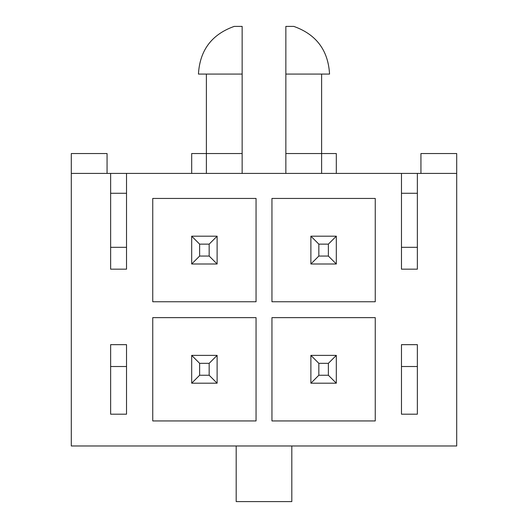 <?xml version="1.0" encoding="UTF-8"?>
<svg xmlns="http://www.w3.org/2000/svg" width="528" height="528" viewBox="0 0 528 528"><rect width="100%" height="100%" fill="white"/><g stroke="black" fill="none" stroke-linecap="round" stroke-linejoin="round"><path stroke-width="0.79" d="M420.941 173.408L420.941 153.542L456.7 153.542L456.7 445.975L71.3 445.975L71.3 173.408L110.636 173.408L110.636 269.168L126.529 269.168L126.529 173.408L110.636 173.408M242.147 74.078L198.442 74.078C199.822 50.279 211.741 34.386 234.201 26.4L242.147 26.4L242.147 153.542L206.389 153.542L206.389 173.408M110.636 193.274L126.529 193.274M126.529 247.315L110.636 247.315M110.636 344.659L110.636 414.19L126.529 414.19L126.529 344.659L110.636 344.659M401.471 193.274L417.364 193.274M401.471 247.315L417.364 247.315M417.364 414.19L417.364 344.659L401.471 344.659L401.471 414.19L417.364 414.19M401.471 173.408L401.471 269.168L417.364 269.168L417.364 173.408L126.529 173.408M456.7 173.408L417.364 173.408M375.25 317.638L271.946 317.638L271.946 420.941L375.25 420.941L375.25 317.638M271.946 198.442L271.946 301.745L375.25 301.745L375.25 198.442L271.946 198.442M256.054 317.638L152.75 317.638L152.75 420.941L256.054 420.941L256.054 317.638M152.75 198.442L152.75 301.745L256.054 301.745L256.054 198.442L152.75 198.442M107.059 173.408L107.059 153.542L71.3 153.542L71.3 173.408M336.316 173.408L336.316 153.542L321.611 153.542L321.611 173.408M321.611 74.078L321.611 153.542L285.853 153.542L285.853 173.408M285.853 74.078L329.558 74.078C328.185 50.285 316.265 34.393 293.799 26.4L285.853 26.4L285.853 153.542M401.471 366.511L417.364 366.511M242.147 153.542L242.147 173.408M126.529 366.511L110.636 366.511M236.188 445.975L236.188 501.6L291.812 501.6L291.812 445.975M191.684 236.188L217.114 236.188L217.114 264L191.684 264L191.684 236.188L199.63 244.134L199.63 256.054L209.167 256.054L209.167 244.134L199.63 244.134M191.684 173.408L191.684 153.542L206.389 153.542L206.389 74.078M209.167 244.134L217.114 236.188M209.167 256.054L217.114 264M199.63 256.054L191.684 264M217.114 383.196L191.684 383.196L191.684 355.384L217.114 355.384L217.114 383.196L209.167 375.25L209.167 363.33L199.63 363.33L199.63 375.25L209.167 375.25M191.684 383.196L199.63 375.25M217.114 355.384L209.167 363.33M191.684 355.384L199.63 363.33M310.886 236.188L336.316 236.188L336.316 264L310.886 264L310.886 236.188L318.833 244.134L318.833 256.054L328.37 256.054L328.37 244.134L318.833 244.134M328.37 244.134L336.316 236.188M328.37 256.054L336.316 264M318.833 256.054L310.886 264M336.316 383.196L310.886 383.196L310.886 355.384L336.316 355.384L336.316 383.196L328.37 375.25L328.37 363.33L318.833 363.33L318.833 375.25L328.37 375.25M310.886 383.196L318.833 375.25M336.316 355.384L328.37 363.33M310.886 355.384L318.833 363.33"/></g></svg>
